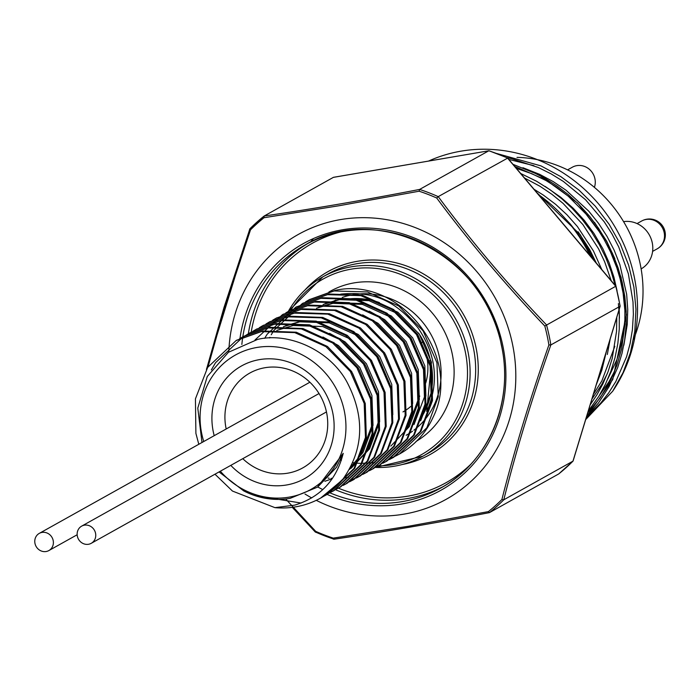 <?xml version="1.0" encoding="UTF-8"?>
<svg xmlns="http://www.w3.org/2000/svg" width="700" height="700" viewBox="0 0 700 700"><rect width="100%" height="100%" fill="white"/><g stroke="black" fill="none" stroke-linecap="round" stroke-linejoin="round"><path stroke-width="1.05" d="M242.777 458.675A54.311 50.47 -119.2 0 0 302.811 467.871A54.311 50.47 -119.2 0 0 326.454 411.889A54.311 50.47 -119.2 0 0 249.839 373.039A54.311 50.47 -119.2 0 0 226.188 428.977M214.2 435.671A64.566 59.99 60.8 0 1 257.95 359.896A64.566 59.99 60.8 0 1 332.605 412.116A64.566 59.99 60.8 0 1 303.152 479.395A64.566 59.99 60.8 0 1 230.79 465.369M615.729 286.274L544.81 326.043C505.794 285.119 469.761 242.436 436.704 198.004A185.168 172.043 -119.2 0 0 419.108 191.214L339.185 205.713L264.014 217.726A185.168 172.043 -119.2 0 0 250.495 229.836L224.595 308.315L208.023 366.852M620.165 306.171L620.069 306.276A186.515 173.303 -119.2 0 0 615.738 286.283L507.421 157.972A186.515 173.303 -119.2 0 0 488.801 150.789L419.615 189.438L419.108 191.214M402.981 411.924A54.311 50.47 -119.2 0 0 405.449 410.436M405.799 410.209A54.311 50.47 -119.2 0 0 410.848 406.402M419.405 396.646A54.311 50.47 -119.2 0 0 419.79 396.069M425.731 383.023A54.311 50.47 -119.2 0 0 426.624 355.933M590.065 255.649A152.696 141.873 -119.2 0 0 538.475 194.548M586.582 416.631L598.404 403.104L609.026 386.715L617.706 367.517L622.011 353.342L624.663 340.007L626.106 325.649L626.168 311.036L624.829 296.433L622.142 282.126L618.109 267.916L612.64 253.794L606.27 240.94L598.517 228.261L589.619 216.291L579.04 204.549L568.05 194.434L557.191 186.086L544.784 178.176L529.392 170.45M520.721 173.513L536.559 181.248L550.305 189.91L561.986 198.957L572.066 208.276L582.146 219.389L591.614 232.041L599.34 244.659L605.885 257.898L611.135 271.451L615.134 285.346M618.389 303.59L619.29 314.738L619.264 329.061L617.829 343.621L615.038 357.604L610.881 371.227L605.456 384.151L598.798 396.331L588.271 411.066M496.886 153.536L540.977 165.891L560.875 176.662L579.023 190.138L595.306 206.202L609.122 224.254L620.358 244.142L628.653 265.213L633.894 287.088L635.959 309.304L634.804 331.231L630.446 352.608L623.061 372.645L612.675 391.239A152.696 141.873 -119.2 0 0 602.7 208.95A152.696 141.873 -119.2 0 0 431.13 159.933L428.523 161.079L431.13 159.933M612.675 391.239L585.673 419.606M228.804 352.021A151.673 140.928 60.8 0 1 340.419 219.607A151.673 140.928 60.8 0 1 515.253 389.322A151.673 140.928 60.8 0 1 316.269 500.334M311.701 497.927A151.673 140.928 60.8 0 1 304.99 494.034M285.688 499.004L315.683 531.335L315.429 532.009A186.515 173.303 60.8 0 0 333.611 539.044M315.683 531.335A185.168 172.043 -119.2 0 0 333.279 538.125L408.485 526.26L488.381 511.613L489.414 512.636C434.455 523.25 382.637 532.105 333.961 539.21L334.075 539.175C382.725 532.079 434.525 523.224 489.484 512.61L558.67 473.961A186.515 173.303 -119.2 0 0 572.968 461.151L503.755 499.809A186.515 173.303 60.8 0 1 489.457 512.619M488.381 511.613A185.168 172.043 -119.2 0 0 501.891 499.502C514.509 449.846 530.18 398.335 548.896 344.951A185.168 172.043 -119.2 0 0 544.81 326.043M351.146 298.681A76.248 70.84 60.8 0 1 379.382 302.558M418.539 333.025A76.248 70.84 60.8 0 1 422.363 415.826M324.826 303.774L341.031 298.935L370.44 299.88L397.915 312.27L419.317 334.171L431.463 362.224L426.711 411.504C439.39 382.786 436.441 354.821 417.848 327.626C398.344 304.911 378.779 290.447 340.716 294.114M309.382 299.626L335.011 290.43C400.461 275.459 463.304 357.324 433.072 417.287A89.364 83.029 60.8 0 1 399.691 453.898A89.364 83.029 60.8 0 1 389.104 458.806M340.48 460.014L341.399 460.285M352.73 462.674L354.436 462.892M354.935 462.954L359.354 463.321M359.485 463.33L360.036 463.356M360.745 463.383L374.876 462.63M389.401 459.541L392.752 457.782L420.236 431.454L431.629 400.488L430.334 366.45L416.483 334.547L392.114 309.671L360.885 295.654L327.486 294.656L302.286 303.59L273.814 330.47L271.241 334.757M396.016 455.849L399.368 454.081L426.851 427.761L438.252 396.795L436.949 362.749L423.098 330.846L398.738 305.979L367.5 291.953L334.101 290.955L308.901 299.898L305.637 301.822M302.767 303.328L329.035 294.017L362.451 295.26L393.592 309.505L417.795 334.539L431.436 366.529L432.495 400.566L420.875 431.428L393.706 457.249L386.4 460.819M296.152 307.02L322.42 297.71L355.828 298.953L386.977 313.197L411.18 338.24L424.812 370.23L425.88 404.259L414.26 435.12L387.091 460.941L383.25 462.945M289.529 310.721L315.805 301.411L349.213 302.654L380.363 316.89L404.565 341.933L418.197 373.922L419.256 407.951L407.645 438.821L380.476 464.634L373.17 468.213M282.914 314.414L309.19 305.104L342.598 306.346L373.748 320.591L397.95 345.625L411.582 377.615L412.641 411.652L401.03 442.514L373.861 468.335L366.546 471.905M276.299 318.106L302.575 308.796L335.983 310.039L367.124 324.284L391.326 349.326L404.967 381.316L406.026 415.345L394.415 446.206L367.246 472.028L359.931 475.606M269.684 321.808L295.96 312.498L329.368 313.74L360.509 327.976L384.711 353.019L398.352 385.009L399.411 419.046L387.8 449.907L360.631 475.72L349.764 480.699M263.069 325.5L289.345 316.19L322.752 317.433L353.894 331.678L378.096 356.711L391.738 388.701L392.796 422.739L381.176 453.6L354.016 479.421L346.701 483M256.454 329.192L282.721 319.891L316.137 321.125L347.279 335.37L371.481 360.412L385.123 392.402L386.181 426.431L374.561 457.293L347.392 483.114L343.551 485.117M249.839 332.894L276.106 323.584L309.514 324.826L340.664 339.071L364.866 364.105L378.499 396.095L379.566 430.132L367.946 460.994L340.777 486.806L336.936 488.819M211.33 369.941L215.556 362.679L243.696 336.315L269.491 327.276L302.899 328.519L334.049 342.764L358.251 367.806L371.884 399.787L372.951 433.825L361.331 464.686L334.162 490.508L327.224 493.929M301.105 503.055L254.196 495.381M236.6 340.279L262.876 330.977L296.284 332.22L327.434 346.456L351.636 371.499L365.269 403.489L366.328 437.517L354.716 468.387L327.547 494.2L324.03 496.046M201.994 442.488L197.785 408.091L207.27 376.495L228.445 352.284L257.626 339.404C288.225 331.94 329.368 349.808 346.815 381.736C365.33 417.051 363.851 449.794 342.387 479.955L320.749 497.998M342.387 479.955A89.364 83.029 60.8 0 1 320.565 498.102A89.364 83.029 60.8 0 1 274.934 507.649L294.604 505.155C320.259 497.376 336.464 480.104 343.227 453.338L317.476 487.156L290.045 498.391A78.715 73.106 61 0 1 243.705 490.892L219.056 471.923M323.566 496.335L326.594 494.734L354.078 468.414L365.47 437.447L364.175 403.401L350.324 371.499L325.955 346.631L294.726 332.605L261.319 331.608L236.127 340.55L207.655 367.421L195.431 398.851L195.895 433.352L198.791 444.281M214.97 474.206L232.461 491.059L274.934 507.649M326.769 494.244L333.209 491.041L360.692 464.721L372.085 433.755L370.79 399.709L356.939 367.806L332.57 342.93L301.341 328.912L267.934 327.915L242.743 336.849L239.479 338.783M336.473 489.108L339.824 487.349L367.308 461.02L378.7 430.054L377.405 396.016L363.554 364.105L339.185 339.238L307.956 325.22L274.558 324.223L249.358 333.156L242.918 337.172M343.088 485.415L346.439 483.648L373.922 457.327L385.315 426.361L384.02 392.315L370.169 360.412L345.8 335.536L314.571 321.519L281.172 320.521L255.973 329.464L252.709 331.389M349.703 481.714L353.054 479.955L380.537 453.626L391.939 422.669L390.635 388.623L376.784 356.72L352.424 331.844L321.186 317.826L287.787 316.829L262.588 325.762L259.324 327.696M356.317 478.021L359.669 476.254L387.152 449.934L398.554 418.967L397.259 384.93L383.399 353.019L359.039 328.151L327.81 314.134L294.359 313.136L269.203 322.07L265.939 323.995M362.933 474.329L366.293 472.561L393.776 446.241L405.169 415.275L403.874 381.229L390.014 349.326L365.654 324.45L334.425 310.433L301.017 309.435L275.817 318.377L272.554 320.303M369.547 470.627L372.908 468.869L400.391 442.54L411.784 411.582L410.489 377.536L396.637 345.634L372.269 320.757L341.04 306.74L307.632 305.743L282.441 314.676L255.001 339.981M376.162 466.935L379.523 465.168L407.006 438.848L418.399 407.881L417.104 373.835L403.252 341.933L378.884 317.065L347.655 303.039L314.248 302.041L289.056 310.984L285.793 312.909M328.116 478.109L329.166 478.205M331.091 478.336L332.447 478.406M343.849 478.048L348.416 477.426M382.786 463.242L386.137 461.475L413.621 435.155L425.014 404.189L423.719 370.142L409.868 338.24L385.499 313.364L354.27 299.346L320.871 298.349L295.671 307.291L267.199 334.162L266.017 336.061M265.86 336.315L264.696 338.328M269.885 337.277L269.535 337.969M203.752 441.507A77.07 71.601 60.8 0 1 256.839 347.48A77.07 71.601 60.8 0 1 342.877 448.595A77.07 71.601 60.8 0 1 220.334 471.205M332.771 351.89L352.608 373.424L363.86 400.251L365.461 410.148M339.386 348.189L359.231 369.731L370.475 396.559L371.507 426.519L361.13 454.073M346.001 344.496L365.846 366.03L377.09 392.866L378.123 422.826L367.981 450.012L349.562 469.367M276.789 330.391L293.195 325.517L322.683 326.541L350.192 339.019L371.604 361.025L383.705 389.165L385.306 399.061M283.412 326.699L299.81 321.825L329.297 322.84L356.808 335.317L378.219 357.324L390.32 385.473L391.921 395.36M365.855 333.41L385.691 354.944L396.944 381.771L398.536 391.668M379.085 326.016L398.921 347.55L410.174 374.386L411.775 384.274M385.7 322.324L405.545 343.858L416.789 370.685L417.821 400.654L407.444 428.207M316.488 308.219L332.894 303.345L362.381 304.36L389.891 316.846L411.294 338.844L423.404 366.993L424.436 396.961L414.059 424.506M323.102 304.517L339.509 299.652L368.996 300.668L396.506 313.145L417.909 335.151L430.019 363.3L431.051 393.26L420.674 420.814M343.227 453.338L336.49 467.311L317.748 486.964A139.169 129.308 -119.2 0 0 318.036 487.121M322.954 337.033L338.371 345.529L359.774 367.43L371.919 395.483L373.012 425.381L362.959 452.532L350.586 467.189M332.229 478.713L324.879 481.285M329.569 333.34L344.986 341.836L366.389 363.738L378.534 391.79L379.627 421.68L369.574 448.831L351.102 468.3M285.127 325.946L301.332 321.108L330.75 322.053L358.216 334.442L379.619 356.344L391.764 384.396L392.805 414.654M362.652 314.86L378.061 323.356L399.473 345.257L411.609 373.31L412.65 403.567M369.267 311.159L384.685 319.655L406.088 341.565L418.233 369.618L419.326 399.507L409.273 426.659L390.801 446.127M318.203 307.466L334.408 302.636L363.825 303.581L391.3 315.963L412.703 337.864L424.848 365.916L425.88 396.174M586.39 417.244L600.512 403.34L608.676 392.901L615.834 381.517L626.579 356.738L630.114 343.507L632.389 329.787L633.378 314.169L633.001 301.901L628.372 273.814L618.695 246.873L612.01 233.984L604.24 221.821L585.567 199.745L563.36 181.431L551.171 173.906L538.309 167.51L511.525 158.611L506.817 157.605M590.144 404.898L597.056 394.608L602.788 384.055L608.09 371.621L612.202 358.514L616.543 331.293L616.779 317.328M611.196 280.683L604.66 261.8L598.526 248.771L582.855 224.525L563.106 203.42L551.959 194.338L539.971 186.252L524.492 177.984M534.021 189.263L543.322 195.072L555.678 204.356L567.035 214.839L577.395 226.529L593.46 250.985L601.764 269.509M610.12 339.22L607.32 354.498M522.926 167.72L539.648 174.344L553.219 181.589L566.072 190.251L588.805 211.207L598.587 223.396L607.031 236.381L614.128 250.136L619.841 264.582L626.657 294.324L627.742 309.523L627.244 324.511L623.866 345.223M614.88 370.694L608.834 381.955L599.043 395.929M607.827 378.945L616.796 359.809L618.896 353.701L622.615 339.045L625.03 318.614M614.871 258.72L606.673 241.176L594.51 222.346M547.479 181.256L531.711 173.661L516.372 168.359M596.304 263.034L589.645 249.532L578.156 231.84M591.929 399.035L601.58 384.764L607.39 373.485M619.404 318.22L619.211 309.312M617.076 290.902L613.952 277.252L609.087 262.658L602.779 248.579L593.985 233.485L584.238 220.29L573.178 208.224L560.822 197.321L545.134 186.419M560.175 213.15L570.299 224.017L577.99 233.809L586.031 246.024L593.084 259.227M606.358 351.592L601.851 370.116L596.225 384.912M514.745 166.434L543.27 178.815L556.719 187.276L568.312 196.245L587.396 215.434L597.529 228.848L603.986 239.216L610.566 252.009L616.892 267.951L620.183 279.099L623.087 293.029L624.872 310.284L624.855 324.555L621.661 348.661L616.858 365.479L610.356 380.756L600.066 397.933L587.72 412.869M546.525 324.949A186.515 173.303 60.8 0 1 550.847 344.934L620.069 306.276L572.968 461.151M264.014 217.726L264.197 216.002C312.856 208.906 364.656 200.051 419.615 189.438A186.515 173.303 60.8 0 1 438.209 196.639L507.579 158.156M264.197 216.002L333.384 177.362L488.801 150.789M315.368 531.895L292.451 507.334M206.553 369.18L223.965 307.589L249.812 229.066M438.235 196.621C471.188 241.15 507.299 283.92 546.551 324.931M548.896 344.951L550.847 344.934C532.026 398.309 516.329 449.934 503.781 499.8M264.084 216.09A186.515 173.303 60.8 0 0 249.874 228.83L249.83 228.856M206.421 369.408L249.804 228.909L250.495 229.836M438.209 196.639L436.704 198.004M333.279 538.125L333.961 539.21M501.891 499.502L503.755 499.809M558.749 473.9L573.011 461.125M95.532 533.173A9.835 9.144 -119.2 0 0 81.655 526.137A9.835 9.144 -119.2 0 0 78.47 539.184A9.835 9.144 -119.2 0 0 91.245 543.314A9.835 9.144 -119.2 0 0 95.532 533.173M35 543.524A9.835 9.144 -119.2 0 0 48.877 550.559A9.835 9.144 -119.2 0 0 52.062 537.512A9.835 9.144 -119.2 0 0 39.279 533.383A9.835 9.144 -119.2 0 0 35 543.524M623.577 221.638A25.62 23.809 60.8 0 1 652.199 242.541A25.62 23.809 60.8 0 1 641.13 268.905M516.994 157.377A128.1 119.026 60.8 0 1 640.01 263.13A128.1 119.026 60.8 0 1 633.526 339.404M594.405 187.355A15.986 14.857 -119.2 0 0 594.904 178.64A15.986 14.857 -119.2 0 0 572.355 167.204L567.569 169.873M413.919 430.176A76.248 70.84 -119.2 0 0 439.32 356.685A76.248 70.84 -119.2 0 0 352.949 294.691A76.248 70.84 -119.2 0 0 342.256 297.439M335.965 300.002A76.248 70.84 -119.2 0 0 333.909 301M406.131 435.277A76.248 70.84 -119.2 0 0 412.51 431.217M328.842 292.058A86.494 80.369 60.8 0 1 452.086 353.22A86.494 80.369 60.8 0 1 415.975 441.499M340.865 231.91A137.121 127.4 -119.2 0 0 251.195 332.159M338.336 488.154A137.121 127.4 -119.2 0 0 470.689 464.38M443.546 486.404A139.169 129.308 60.8 0 1 335.466 489.729M248.351 333.725A139.169 129.308 60.8 0 1 307.851 243.477M239.969 338.476A141.216 131.215 60.8 0 1 366.887 227.999A141.216 131.215 60.8 0 1 502.591 344.584A141.216 131.215 60.8 0 1 460.898 476.385A141.216 131.215 60.8 0 1 327.136 494.427M329.166 492.52A139.169 129.308 -119.2 0 0 440.79 487.996A139.169 129.308 -119.2 0 0 501.358 344.54A139.169 129.308 -119.2 0 0 305.051 245A139.169 129.308 -119.2 0 0 241.85 344.461M318.238 487.235A139.169 129.308 -119.2 0 0 322.805 489.589M375.305 467.469L423.001 456.146L428.558 453.04A102.69 95.41 -119.2 0 0 473.244 347.191A102.69 95.41 -119.2 0 0 328.405 273.744L322.84 276.85A102.69 95.41 60.8 0 1 467.688 350.297A102.69 95.41 60.8 0 1 423.001 456.146A102.69 95.41 60.8 0 1 375.366 467.434M304.911 290.054A104.737 97.317 60.8 0 1 403.707 265.011A104.737 97.317 60.8 0 1 475.799 346.5A104.737 97.317 60.8 0 1 402.351 464.494M288.304 311.404A102.69 95.41 60.8 0 1 322.84 276.85L288.243 311.439M378.271 465.85A100.634 93.502 -119.2 0 0 465.133 350.989A100.634 93.502 -119.2 0 0 387.774 270.401A100.634 93.502 -119.2 0 0 291.104 309.881M652.601 251.388L657.204 248.824A15.925 14.796 -119.2 0 0 664.134 232.409A15.925 14.796 -119.2 0 0 641.664 221.016L637.07 223.58M313.46 238.551L310.721 241.832M615.886 286.291L620.156 306.049M305.051 245C377.055 200.707 485.284 255.43 501.252 344.654C514.351 401.511 488.644 462.254 440.79 487.996M326.594 494.734L327.547 494.2M333.209 491.041L334.162 490.508M339.824 487.349L340.777 486.806M346.439 483.648L347.392 483.114M353.054 479.955L354.016 479.421M359.669 476.254L360.631 475.72M366.293 472.561L367.246 472.028M372.908 468.869L373.861 468.335M379.523 465.168L380.476 464.634M386.137 461.475L387.091 460.941M392.752 457.782L393.706 457.249M236.127 340.55L237.081 340.016M242.743 336.849L243.696 336.315M249.358 333.156L250.311 332.623M255.973 329.464L256.926 328.93M262.588 325.762L263.541 325.229M269.203 322.07L270.165 321.536M275.817 318.377L276.78 317.844M282.441 314.676L283.395 314.142M289.056 310.984L290.01 310.45M295.671 307.291L296.625 306.749M302.286 303.59L303.24 303.056M308.901 299.898L309.855 299.364M317.476 487.156L318.019 486.78M536.804 192.561L580.195 234.666L596.199 262.92M609.044 342.746L593.294 394.555M512.951 164.308L538.843 174.825L577.745 203.061L606.839 241.675L621.084 277.331L626.395 314.825L612.754 379.531L586.574 416.658M614.81 346.334L601.86 380.896L593.696 393.785M508.812 159.407L533.96 165.681M249.848 228.848L264.119 216.064M315.324 532.061L292.294 507.36M315.368 532.079L333.777 539.184M489.046 150.789L507.5 157.911M507.64 158.016L615.808 286.151M333.506 177.319L488.854 150.771M620.148 306.233L573.099 460.959M657.204 248.824A15.925 15.925 0 0 0 665 231.551A15.925 15.925 0 0 0 641.664 221.016M319.025 393.54L81.655 526.137M326.463 411.933L91.245 543.314M423.806 341.994L421.899 342.449M430.526 360.623L428.916 361.007M309.873 382.235L39.279 533.383M77.157 534.756L48.877 550.559"/></g></svg>
